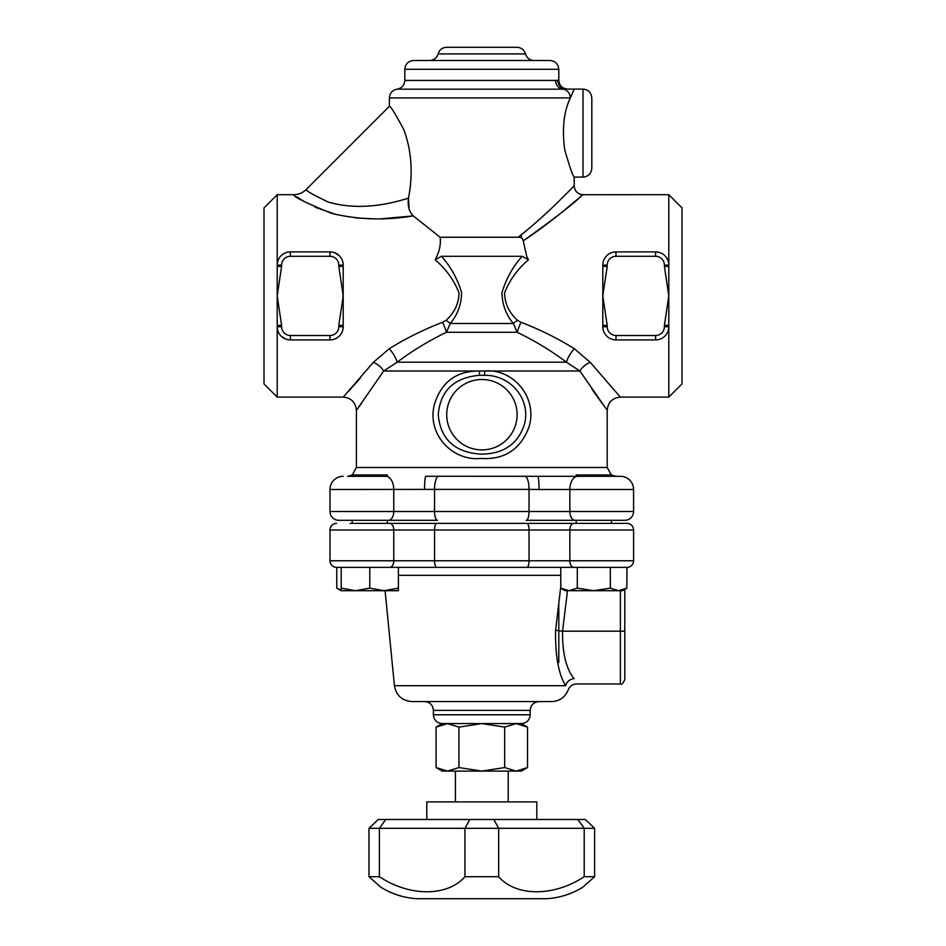 <?xml version="1.0" encoding="UTF-8"?>
<svg xmlns="http://www.w3.org/2000/svg" width="946" height="946" viewBox="0 0 946 946"><rect width="100%" height="100%" fill="white"/><g stroke="black" fill="none" stroke-linecap="round" stroke-linejoin="round"><path stroke-width="1.42" d="M624.798 631.183L620.399 631.183L620.399 683.982C621.475 685.093 622.941 683.627 624.798 679.583L624.798 589.323M558.802 603.371L558.802 662.531M560.777 586.567L555.586 630.32L562.551 631.183C562.302 652.988 566.134 668.81 574.056 678.649C577.474 685.708 577.474 685.708 574.056 678.649A8.798 7.734 -26.5 0 0 565.649 685.708C569.161 691.183 569.161 691.183 565.649 685.708L394.435 685.708C396.22 695.476 402.062 700.761 411.959 701.577L551.648 701.577C559.654 701.163 565.188 697.261 568.239 689.847M555.586 630.32C555.196 655.755 558.542 674.226 565.649 685.708M560.777 588.14L569.043 590.694L565.211 590.694L560.777 588.14L560.777 567.375L436.709 567.375L626.997 567.375L626.831 588.14L618.578 590.694L593.804 590.694L610.324 588.14L618.578 590.694L622.409 590.694L626.831 588.14M389.776 567.375L526.887 567.375A6.598 2.152 90 0 0 529.039 560.777L330 560.777A6.598 6.598 0 0 0 336.599 567.375L389.776 567.375A6.598 3.973 90 0 0 393.761 560.777L393.761 529.985A6.598 3.973 -90 0 0 389.776 523.375L349.996 523.375M341.199 588.14L355.495 590.694L369.791 588.14L384.1 590.694L398.396 588.14L398.396 590.694L341.199 590.694L341.199 567.375L336.599 567.375M369.791 588.14L369.791 567.375L398.396 567.375L398.396 588.14M484.553 375.302C511.502 374.947 531.475 400.395 524.238 424.967C517.687 444.289 503.272 454.021 480.982 454.151C454.742 452.436 440.493 439.287 438.258 414.726C440.292 390.722 454.045 377.584 479.527 375.29L484.553 375.302L484.648 371.021L479.445 371.021C456.138 370.82 441.061 382.196 434.202 405.148C426.942 435.562 453.595 461.494 480.946 458.42M480.946 458.432C504.549 459.922 520.584 449.421 529.039 426.93C538.049 396.953 512.59 368.231 484.648 371.021L579.933 371.021A13.197 7.686 145.3 0 1 590.269 362.353L574.328 348.731C557.951 338.502 540.154 329.669 520.95 322.243L517.415 320.292C508.995 312.487 504.726 303.335 504.608 292.87C509.634 280.087 517.58 269.054 528.436 259.783L522.204 256.295C512.969 266.465 506.24 278.514 502.019 292.468C502.125 304.305 505.909 314.651 513.382 323.485A13.197 2.542 142.3 0 1 517.415 320.292M383.615 371.092L357.115 409.346L383.662 371.021L397.131 362.212C412.527 350.659 428.976 340.678 446.465 332.283L450.213 323.485L513.382 323.485L517.131 332.283C534.632 340.678 551.069 350.659 566.465 362.212L579.933 371.021L606.492 409.358L579.933 371.021M522.204 256.295L441.392 256.295C450.627 266.465 457.356 278.526 461.577 292.48C461.471 304.316 457.675 314.651 450.213 323.485A13.197 2.542 37.7 0 0 446.181 320.292L442.645 322.243A13.197 1.324 68.1 0 1 446.465 332.283L517.131 332.283A13.197 1.324 111.9 0 1 520.95 322.243M442.645 322.243C423.441 329.669 405.657 338.502 389.267 348.731A13.197 4.269 56 0 1 397.131 362.212L566.465 362.212A13.197 4.269 124 0 1 574.328 348.731M602.413 403.824L591.889 389.09M590.269 362.353L619.618 396.268L590.269 362.353M361.443 403.481L356.406 410.304L356.406 467.501L352.231 474.975L387.399 474.975L387.399 476.299L347.596 476.299L352.196 476.299L352.196 474.975M655.602 339.898L655.602 335.499L616 335.499A8.798 8.798 0 0 1 607.202 326.701L607.202 325.412L602.803 325.412L602.803 326.701A13.197 13.197 0 0 0 616 339.898L655.602 339.898A13.197 13.197 0 0 0 668.798 326.701L668.798 397.095L620.399 397.095C612.393 397.888 607.994 402.287 607.202 410.304L607.202 467.501L356.406 467.501M479.527 375.29L479.445 371.021L383.662 371.021A13.197 7.686 34.7 0 0 373.339 362.353L343.966 396.268L373.339 362.353L389.267 348.731M348.778 391.065L360.272 378.152M441.392 256.295L435.172 259.783C446.015 269.066 453.962 280.087 458.999 292.87C458.869 303.347 454.6 312.487 446.181 320.292M435.172 259.783L436.875 256.295C439.819 249.839 440.895 243.489 440.127 237.245C440.895 243.489 439.819 249.839 436.875 256.295M409.05 208.782L408.506 198.128C407.478 205.755 409.062 211.679 413.284 215.913C385.046 220.631 357.765 219.756 331.431 213.299C306.185 203.012 293.603 196.803 293.709 194.699C293.603 196.803 306.185 203.012 331.431 213.299C357.765 219.756 385.046 220.631 413.284 215.913L440.127 237.245L518.112 237.245C547.769 214.316 573.217 186.315 574.175 185.924C574.482 185.12 550.052 211.762 521.4 234.75L521.4 237.884M413.284 215.913L382.172 218.692M373.611 218.833L355.838 217.947M336.421 214.636L315.136 207.257M304.789 201.888L296.725 196.815M290.398 251.896L290.398 256.295L330 256.295A8.798 8.798 0 0 1 338.798 265.105L338.798 266.382L343.197 266.382L343.197 265.105A13.197 13.197 0 0 0 330 251.896L290.398 251.896A13.197 13.197 0 0 0 277.202 265.105L277.202 194.699L293.709 194.699C298.534 194.628 302.685 192.901 306.149 189.543L389.397 106.295L389.397 97.899L570.343 97.899C563.745 111.711 561.889 129.105 564.797 150.059C569.74 167.111 572.874 176.122 574.198 177.103C572.874 176.122 569.74 167.111 564.797 150.059C561.889 129.105 563.745 111.711 570.343 97.899L574.198 89.101L567.6 89.101C562.255 88.581 559.323 85.648 558.802 80.304L557.809 80.304A8.798 8.691 -90 0 0 566.5 89.101L562.965 89.172A8.798 8.431 -90 0 1 570.343 97.899M335.014 252.889L339.2 255.633M343.197 266.382L343.197 325.412L338.798 325.412L338.798 326.701L343.197 326.701L343.197 325.412M285.385 338.905L281.199 336.161M356.406 410.304C355.601 402.287 351.203 397.888 343.197 397.095L277.202 397.095L277.202 326.701A13.197 13.197 0 0 0 290.398 339.898L330 339.898A13.197 13.197 0 0 0 343.197 326.701M602.803 325.412L602.803 266.382L607.202 266.382L607.202 265.105L602.803 265.105L602.803 266.382M574.187 185.924C574.73 191.246 577.663 194.178 582.984 194.722L668.798 194.699L668.798 265.105A13.197 13.197 0 0 0 655.602 251.896L616 251.896A13.197 13.197 0 0 0 602.803 265.105M523.221 240.899L526.721 256.295L523.221 240.899C559.488 216.681 590.15 187.947 581.518 195.952C572.614 204.49 553.185 219.472 523.221 240.899C522.795 238.333 521.092 237.115 518.112 237.245M582.984 194.722L564.951 209.728M526.721 256.295L528.436 259.783M464.935 876.706L464.935 828.306L469.784 819.496L385.732 819.496L379.393 828.306L594.62 828.306L594.62 876.706L582.701 887.277C571.739 893.994 559.843 897.801 547.013 898.7L416.583 898.7C403.611 897.778 391.715 893.97 380.907 887.277L368.975 876.706L379.393 876.706C409.618 896.761 447.434 896.808 464.935 876.706L498.66 876.706C516.09 896.761 553.859 896.808 584.202 876.706L594.62 876.706M385.732 819.496L378.305 819.496L368.975 828.306L379.393 828.306L379.393 876.706M584.202 876.706L584.202 828.306L577.864 819.496L585.29 819.496L594.62 828.306M577.864 819.496L493.824 819.496L498.66 828.306L498.66 876.706M493.824 819.496L469.784 819.496M368.975 828.306L368.975 876.706M426.8 819.496L426.8 801.901L536.796 801.901L536.796 819.496M508.203 771.096L508.203 801.901M481.798 723.584L458.94 727.119L447.505 723.584L516.09 723.584L504.667 727.119L481.798 723.584M424.6 701.577C429.945 702.098 432.878 705.03 433.398 710.375L530.198 710.375L530.198 714.786L433.398 714.786C433.918 720.131 436.851 723.063 442.196 723.584L447.505 723.584L436.071 727.119L436.071 767.561L447.505 771.096L458.94 767.561L481.798 771.096L504.667 767.561L516.09 771.096L527.525 767.561L527.525 727.119L516.09 723.584L521.4 723.584L527.525 727.119M504.667 727.119L504.667 767.561M458.94 727.119L458.94 767.561M527.525 767.561L521.4 771.096L442.196 771.096L436.071 767.561M530.198 710.375C530.718 705.03 533.65 702.098 538.995 701.577M530.198 714.786C529.677 720.131 526.745 723.063 521.4 723.584M611.412 475.01L616 476.299L611.412 476.299L611.412 474.975L576.209 474.975L576.209 476.299L620.399 476.299A13.197 13.197 0 0 1 633.595 489.496L633.595 511.502L529.039 511.502A8.798 2.862 90 0 1 526.177 520.3L624.798 520.3A8.798 8.798 0 0 0 633.595 511.502M576.209 523.375L576.209 520.3L575.144 520.3A8.798 5.298 -90 0 1 569.847 511.502L569.847 489.496L633.595 489.496A13.197 13.197 0 0 0 620.399 476.299L537.742 476.299A13.197 1.289 90 0 1 539.043 489.496L569.847 489.496A13.197 7.946 90 0 1 577.793 476.299M569.043 590.694L577.297 588.14L593.804 590.694L569.043 590.694M610.324 567.375L610.324 588.14M577.297 567.375L577.297 588.14M394.435 685.708L385.093 590.694L384.1 590.694M336.764 567.375L336.764 588.14L341.199 590.115M330 560.777L330 529.985A6.598 6.598 0 0 1 336.599 523.375A6.598 6.598 0 0 0 330 529.985L529.039 529.985A6.598 2.152 -90 0 0 526.887 523.375L626.997 523.375A6.598 6.598 0 0 1 633.595 529.985A6.598 6.598 0 0 0 626.997 523.375A6.598 6.598 0 0 1 633.595 529.985L633.595 560.777L569.847 560.777A6.598 3.973 90 0 0 573.82 567.375M574.009 523.375L389.776 523.375M389.598 523.375L436.709 523.375A6.598 2.152 -90 0 0 434.557 529.985L434.557 560.777A6.598 2.152 90 0 0 436.709 567.375M626.997 567.375A6.598 6.598 0 0 0 633.595 560.777M537.742 476.299L438.424 476.252A13.197 4.292 -90 0 0 434.557 489.389L434.557 511.502L330 511.502L330 489.496L434.557 489.389L529.039 489.389L529.039 511.502L434.557 511.502A8.798 2.862 90 0 0 437.43 520.3L338.798 520.3L352.196 520.3L352.196 523.375M387.399 523.375L387.399 520.3L388.451 520.3A8.798 5.298 90 0 0 393.761 511.502L393.761 489.496A13.197 7.946 -90 0 0 385.802 476.299L352.196 476.299M387.399 476.299L385.802 476.299M412.302 214.967L411.616 214.127M408.506 198.128C378.376 207.6 351.605 208.9 328.227 202.042C313.244 194.864 305.889 190.702 306.149 189.543C305.889 190.702 313.244 194.864 328.227 202.042C351.616 208.9 378.376 207.6 408.506 198.128C413.154 173.875 411.652 151.147 403.977 129.969C395.605 114.241 390.745 106.354 389.397 106.295C390.745 106.354 395.605 114.241 403.977 129.969C411.652 151.147 413.154 173.875 408.506 198.128C413.154 173.875 411.652 151.147 403.977 129.969C395.605 114.241 390.745 106.354 389.397 106.295C390.745 106.354 395.605 114.241 403.977 129.969C411.652 151.147 413.154 173.875 408.506 198.128M330 511.502A8.798 8.798 0 0 0 338.798 520.3M525.172 476.252A13.197 4.292 90 0 1 529.039 489.389L539.043 489.496M330 489.496A13.197 13.197 0 0 1 343.197 476.299A13.197 13.197 0 0 0 330 489.496M424.565 489.496A13.197 1.289 -90 0 1 425.854 476.299L438.424 476.252M611.364 474.975L607.202 467.501M277.202 194.699L264.005 207.895L264.005 383.899L277.202 397.095M277.202 325.412L277.202 326.701L281.601 326.701L281.601 325.412L277.202 325.412L277.202 266.382L281.601 266.382L281.601 265.105A8.798 8.798 0 0 1 290.398 256.295M668.798 397.095L681.995 383.899L681.995 207.895L668.798 194.699M668.798 266.382L668.798 265.105L664.399 265.105L664.399 266.382L668.798 266.382L668.798 325.412L664.399 325.412L664.399 326.701A8.798 8.798 0 0 1 655.602 335.499M281.601 265.105L277.202 265.105L277.202 266.382M338.798 266.382L343.197 295.897L338.798 325.412M664.399 326.701L668.798 326.701L668.798 325.412M591.806 133.102L591.806 97.899C591.274 92.554 588.341 89.622 582.996 89.101L582.996 177.103C588.341 176.583 591.274 173.65 591.806 168.305L591.806 133.102M557.809 80.304L555.586 80.434L557.809 80.304M558.802 69.295L404.805 69.295C405.326 63.95 408.258 61.017 413.603 60.497L550.004 60.497C555.349 61.017 558.282 63.95 558.802 69.295L558.802 80.304M429.555 60.497A8.798 8.798 0 0 0 438.081 53.898C436.733 58.025 433.895 60.225 429.555 60.497M525.515 53.898L438.081 53.898C439.417 49.771 442.267 47.572 446.595 47.3L517.001 47.3C521.341 47.572 524.179 49.771 525.515 53.898C526.863 58.025 529.701 60.225 534.041 60.497M620.399 590.694L620.399 631.183L562.551 631.183L567.505 590.694M398.396 575.322L560.777 575.322M446.713 414.703A35.203 35.203 0 0 1 479.788 379.559A35.203 35.203 0 0 1 517.084 413.284A35.203 35.203 0 0 1 482.614 449.894A35.203 35.203 0 0 1 446.713 414.703M573.82 523.375A6.598 3.973 90 0 0 569.847 529.985L633.595 529.985M529.039 529.985L569.847 529.985L569.847 560.777L529.039 560.777L529.039 529.985M330 256.295L330 251.896M338.798 265.105L343.197 265.105M281.601 325.412L277.202 295.897L281.601 266.382M290.398 339.898L290.398 335.499A8.798 8.798 0 0 1 281.601 326.701M338.798 326.701A8.798 8.798 0 0 1 330 335.499L330 339.898M330 335.499L290.398 335.499M616 335.499L616 339.898M607.202 326.701L602.803 326.701M664.399 266.382L668.798 295.897L664.399 325.412M607.202 325.412L602.803 295.897L607.202 266.382M655.602 251.896L655.602 256.295A8.798 8.798 0 0 1 664.399 265.105M607.202 265.105A8.798 8.798 0 0 1 616 256.295L616 251.896M616 256.295L655.602 256.295M404.805 69.295L404.805 80.434L555.586 80.434A8.798 8.431 -90 0 0 562.965 89.172L397.095 89.172C392.342 90.154 389.776 93.063 389.397 97.899M568.239 689.835C569.776 686.134 572.543 684.183 576.54 683.97L620.399 683.982M455.404 771.096L455.404 801.901M442.196 723.584L436.071 727.119M433.398 710.375L433.398 714.786M611.412 523.375L611.412 520.3M341.199 590.694L336.764 588.14M582.996 177.103L574.198 177.103L574.198 185.913M352.196 475.01L347.596 476.299M574.056 89.101L582.996 89.101M404.805 80.434C404.415 85.282 401.849 88.191 397.095 89.172"/></g></svg>

